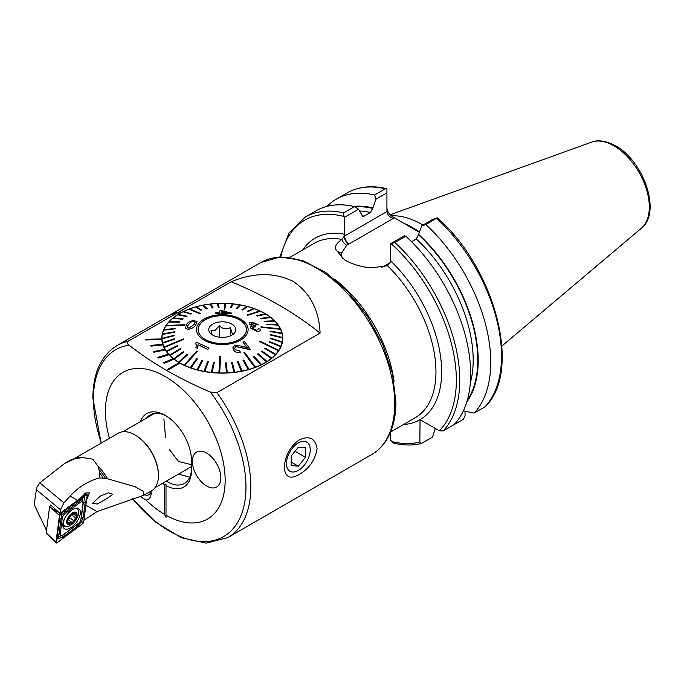 <?xml version="1.0" encoding="UTF-8"?>
<svg xmlns="http://www.w3.org/2000/svg" width="684" height="684" viewBox="0 0 684 684"><rect width="100%" height="100%" fill="white"/><g stroke="black" fill="none" stroke-linecap="round" stroke-linejoin="round"><path stroke-width="1.03" d="M151.053 491.112A14.287 8.251 60 0 1 151.155 492.839A14.287 8.251 60 0 1 150.489 496.618A14.287 8.251 60 0 1 146.034 500.03L140.246 496.541M299.259 439.94C309.322 435.332 315.264 438.205 317.085 448.576C315.256 459.87 309.313 468.506 299.259 474.474C290.084 479.604 285.1 477.278 284.305 467.505C285.108 455.612 290.093 446.421 299.259 439.94M140.468 421.583A37.09 21.418 60 0 1 165.289 415.41A37.09 21.418 60 0 1 191.511 460.836L191.511 470.053A37.09 21.418 60 0 1 165.998 485.597L165.998 483.964L164.57 484.776A37.09 21.418 60 0 1 162.441 483.374M166.297 481.151A34.268 19.785 -120 0 0 167.281 481.741A34.268 19.785 -120 0 0 184.415 483.434A34.268 19.785 -120 0 0 191.511 467.753M189.707 477.304L178.567 474.063M179.969 363.118A60.474 34.91 180 0 1 179.541 362.879A60.474 34.91 180 0 1 179.114 362.631L167.708 369.249L168.563 369.711L179.969 363.153A60.474 34.91 0 0 0 245.718 370.412A60.474 34.91 0 0 0 282.774 338.221A60.474 34.91 0 0 0 265.059 313.537A60.474 34.91 0 0 0 179.541 313.537L177.412 312.802L127.976 341.342C126.856 342.675 127.215 343.949 129.071 345.146C151.933 363.118 179.011 378.756 210.304 392.052L216.896 392.676L320.095 333.091C319.129 310.177 310.151 292.94 293.188 281.389C274.446 272.283 253.773 272.403 231.183 281.757L178.302 312.289M419.489 232.013A92.015 53.13 -120 0 0 412.726 227.704A92.015 53.13 -120 0 0 403.611 223.181L393.377 217.273L393.377 218.384C389.487 217.119 387.341 214.853 386.93 211.578L386.93 192.837L375.995 199.147L372.703 208.423L370.42 212.485L364.093 216.144L362.819 216.409L358.519 209.236L344.591 217.273L344.591 234.296L344.223 236.237L341.923 239.443C338.17 242.008 335.955 244.607 335.28 247.24L335.092 248.796L344.591 259.877C352.072 264.195 360.887 266.871 371.044 267.889L387.46 265.734L390.111 262.733L390.487 260.792A104.814 60.517 60 0 1 420.053 419.643L439.299 430.758L443.112 430.98L454.031 424.678A128.002 73.898 60 0 0 405.817 236.219L394.907 242.521L390.487 243.769L390.487 260.792M391.351 215.836A89.595 51.727 60 0 1 421.848 224.412A89.595 51.727 60 0 1 422.926 225.045M206.619 453.099A20.161 11.637 -120 0 0 196.539 452.107A20.161 11.637 -120 0 0 193.452 468.258A20.161 11.637 -120 0 0 206.619 486.016A20.161 11.637 -120 0 0 216.7 487.017A20.161 11.637 -120 0 0 219.786 470.866A20.161 11.637 -120 0 0 206.619 453.099A20.161 11.637 -120 0 0 196.539 452.107A20.161 11.637 -120 0 0 193.452 468.258A20.161 11.637 -120 0 0 206.619 486.016A20.161 11.637 -120 0 0 216.7 487.017A20.161 11.637 -120 0 0 219.786 470.866A20.161 11.637 -120 0 0 206.619 453.099M177.412 312.802A110.868 64.005 -120 0 0 166.46 317L167.289 316.478A110.902 64.031 -120 0 1 178.259 312.272L177.404 312.759A110.902 64.031 -120 0 0 166.434 316.966M163.502 362.742L164.22 363.307L173.958 359.168A60.474 34.91 180 0 1 173.249 358.604L163.502 362.776L164.22 363.341L173.958 359.203A60.474 34.91 0 0 0 179.088 362.648M169.051 354.739A60.474 34.91 180 0 1 168.486 354.115L157.782 357.364L158.346 357.988L169.051 354.774A60.474 34.91 0 0 0 173.214 358.613M153.524 351.55L153.917 352.217L165.348 349.934A60.474 34.91 180 0 1 164.955 349.267L153.524 351.585L153.917 352.243L165.348 349.96A60.474 34.91 0 0 0 168.469 354.124M162.937 344.856A60.474 34.91 180 0 1 162.724 344.172L150.822 345.437L151.044 346.121L162.937 344.89A60.474 34.91 0 0 0 164.938 349.276M145.718 339.23L145.76 339.957L161.877 339.632A60.474 34.91 180 0 1 161.843 338.939L145.718 339.264L145.76 339.957L161.877 339.666A60.474 34.91 0 0 0 162.715 344.172M179.114 313.785L179.541 313.537A60.474 34.91 0 0 0 161.826 338.221A60.474 34.91 0 0 0 161.843 338.939M146.034 500.03A84.662 48.88 -120 0 0 164.57 514.402L165.998 517.48L165.998 515.232A84.662 48.88 -120 0 0 225.147 480.254A84.662 48.88 -120 0 0 165.289 376.568A84.662 48.88 -120 0 0 105.421 411.135A84.662 48.88 -120 0 0 109.431 438.333M164.57 514.402L164.57 484.776M165.998 517.48L165.998 485.597M150.822 345.437L151.044 346.155L162.937 344.89M157.782 357.364L158.346 358.023L169.051 354.774M167.708 369.249L168.563 369.736L179.969 363.153M231.183 281.757A382.989 221.12 180 0 1 320.095 333.091M465.034 411.169L465.034 415.898L463.324 419.318L452.551 425.534M435.306 428.449L432.476 437.127L421.164 443.591C412.529 445.643 403.218 445.446 393.232 443.001L390.487 439.974L390.487 432.202M421.566 443.429L419.856 441.984L420.053 419.643M326.995 206.363A128.002 73.898 60 0 1 336.246 199.189A128.002 73.898 60 0 1 374.593 195.008L385.366 188.793L386.93 188.75L386.93 192.837M336.246 199.189L347.019 192.973C358.407 186.544 371.626 185.116 386.674 188.673L386.93 188.75M375.995 199.147L374.593 195.008M353.602 206.388A116.742 67.4 60 0 1 372.703 207.885M344.591 217.273L343.932 216.443L343.599 212.904A128.002 73.898 60 0 0 305.252 217.084L316.17 210.783A128.002 73.898 60 0 1 354.517 206.602L358.519 209.236M343.599 212.904L354.517 206.602M386.93 208.287C387.341 211.698 389.487 214.69 393.377 217.273M484.879 406.869L485.212 406.612C522.217 371.822 495.31 268.479 437.769 218.196L437.29 217.82L425.901 224.626A128.002 73.898 60 0 1 474.106 413.093L484.879 406.869A128.002 73.898 60 0 0 436.666 218.41M411.554 241.734L416.317 238.981L418.599 234.381A116.742 67.4 60 0 1 466.685 402.26M463.367 410.81L474.106 413.093M425.901 224.626L421.891 225.643L432.827 219.333L437.29 217.82M418.599 234.381L421.891 225.643M390.487 243.769L404.415 235.732L405.817 236.219M419.386 232.286L403.611 223.181M302.756 249.951A104.814 60.517 60 0 1 344.591 234.296L344.591 236.014A32.456 18.733 180 0 0 344.223 236.237A6.447 3.788 -120.8 0 0 348.857 244.094L346.797 245.154L341.692 252.909A26.001 15.014 0 0 0 342.513 258.595M381.236 267.47L385.622 265.324A26.001 15.014 0 0 0 385.93 265.144L390.111 262.733M387.058 265.896A6.447 3.659 60.8 0 1 385.622 265.324M335.092 248.976A32.456 18.733 180 0 1 335.28 247.24A6.447 5.233 -169.3 0 0 341.692 252.909M166.306 416.026A34.268 19.785 -120 0 0 150.147 414.863A34.268 19.785 -120 0 0 146.581 418.052M179.969 313.255L178.259 312.272M179.114 313.751L177.404 312.759M163.895 418.967L165.562 437.35M169.153 449.243L178.558 461.469L191.511 464.727M188.254 324.814L187.177 327.226L188.904 328.2L194.051 324.515L195.12 322.232L193.375 321.386L190.981 322.053L188.288 324.72L187.177 327.226M185.21 327.645L185.432 328.551L188.245 329.337C192.204 328.619 194.786 326.995 195.975 324.464L195.975 324.43C194.795 326.952 192.221 328.577 188.245 329.303L185.432 328.517L186.356 324.814C187.527 322.472 190.092 321.035 194.059 320.48L197.069 321.865L196.017 324.37L197.069 321.899M184.68 325.097L165.844 325.986L184.68 325.131M184.962 324.661L166.135 325.524A60.269 34.799 0 0 0 165.99 325.738A60.269 34.799 0 0 0 165.844 325.952L165.844 325.986A60.269 34.799 180 0 0 163.852 329.679M282.569 337.964L270.479 335.049L282.569 337.964A60.269 34.799 180 0 1 282.569 338.17L282.569 340.803A60.269 34.799 180 0 1 282.569 341.085M278.465 350.755A60.269 34.799 0 0 0 278.61 350.533A60.269 34.799 0 0 0 278.756 350.319L259.92 341.171L259.638 341.607L278.465 350.789A60.269 34.799 180 0 1 275.669 354.346L264.999 348.019L264.614 348.43L275.284 354.722A60.269 34.799 180 0 1 271.736 358.074L261.861 351.012L261.399 351.388L271.266 358.425A60.269 34.799 0 0 0 271.736 358.04M166.152 325.516A60.269 34.799 180 0 1 168.931 322.002L179.601 322.284L168.931 322.002M179.601 322.249L179.986 321.839L169.316 321.557A60.269 34.799 0 0 0 168.931 321.967M169.341 321.557A60.269 34.799 180 0 1 172.864 318.265L183.201 318.881L173.334 317.855A60.269 34.799 0 0 0 172.864 318.231M173.368 317.855A60.269 34.799 180 0 1 177.575 314.845L187.04 316.179L178.122 314.469A60.269 34.799 0 0 0 177.575 314.811M178.165 314.478A60.269 34.799 180 0 1 182.996 311.793L190.819 314.076L191.435 313.776L183.603 311.459A60.269 34.799 0 0 0 182.996 311.759L190.819 314.118L191.435 313.776M183.654 311.468A60.269 34.799 180 0 1 189.032 309.159L200.044 313.862L200.72 313.614L189.699 308.869A60.269 34.799 0 0 0 189.365 308.997A60.269 34.799 0 0 0 189.032 309.125M189.75 308.886A60.269 34.799 180 0 1 195.59 306.979L200.874 310.22L195.59 306.979M201.6 310.014L200.874 310.254L201.6 310.014L196.317 306.74A60.269 34.799 0 0 0 195.59 306.945M196.351 306.765A60.269 34.799 180 0 1 202.575 305.295L206.457 308.869L207.218 308.715L203.336 305.107A60.269 34.799 0 0 0 202.575 305.261L206.457 308.903L207.218 308.715M203.362 305.132A60.269 34.799 180 0 1 209.868 304.123L212.279 307.928L213.066 307.834L210.655 303.995A60.269 34.799 0 0 0 209.868 304.089M210.672 304.029A60.269 34.799 180 0 1 217.35 303.491L218.264 307.449L217.35 303.491M218.264 307.415L219.068 307.381L218.162 303.422A60.269 34.799 0 0 0 217.35 303.457M218.162 303.457A60.269 34.799 180 0 1 224.916 303.405M225.327 303.388A60.269 34.799 0 0 0 224.925 303.371L224.309 310.006L225.729 303.397A60.269 34.799 0 0 0 225.327 303.388M225.729 303.397L225.729 303.431A60.269 34.799 180 0 1 232.432 303.867M233.244 303.918A60.269 34.799 0 0 0 232.449 303.841L230.328 307.706L231.124 307.791L233.244 303.952A60.269 34.799 180 0 1 239.785 304.867M240.58 304.978A60.269 34.799 0 0 0 239.81 304.842L236.219 308.51L236.989 308.646L240.58 305.013A60.269 34.799 180 0 1 246.864 306.398M247.634 306.56L242.623 309.955L247.634 306.56A60.269 34.799 0 0 0 246.907 306.372L241.897 309.724L242.623 309.92L241.897 309.724M247.634 306.603A60.269 34.799 180 0 1 253.559 308.424M254.294 308.646A60.269 34.799 0 0 0 253.602 308.398L247.257 311.374L247.941 311.622L254.294 308.681A60.269 34.799 180 0 1 259.766 310.912M260.125 311.049A60.269 34.799 0 0 0 259.809 310.904L247.163 314.956L247.788 315.247L260.442 311.194A60.269 34.799 0 0 0 260.125 311.049M260.442 311.194L260.442 311.229A60.269 34.799 180 0 1 265.383 313.836M265.99 314.17A60.269 34.799 0 0 0 265.426 313.828L256.722 315.675L265.99 314.204A60.269 34.799 180 0 1 270.325 317.145M270.847 317.513A60.269 34.799 0 0 0 270.368 317.145L260.672 318.317L270.847 317.556A60.269 34.799 180 0 1 274.515 320.787M274.942 321.189L264.417 321.668L274.942 321.189A60.269 34.799 0 0 0 274.541 320.787L264.024 321.224M274.942 321.224A60.269 34.799 180 0 1 277.875 324.703M266.709 324.353L278.208 325.139A60.269 34.799 0 0 0 277.901 324.703L266.709 324.387L278.208 325.174A60.269 34.799 180 0 1 280.363 328.833M280.483 329.055A60.269 34.799 0 0 0 280.38 328.833L260.92 326.867L280.585 329.286A60.269 34.799 0 0 0 280.483 329.055M261.126 327.311L280.585 329.32A60.269 34.799 180 0 1 281.928 333.108L269.958 331.073L270.069 331.535L282.047 333.57A60.269 34.799 0 0 0 281.936 333.108M282.047 333.57L282.047 333.604A60.269 34.799 180 0 1 282.56 337.469L270.471 334.553L270.479 335.015L270.471 334.553M282.569 337.93A60.269 34.799 0 0 0 282.56 337.469M282.569 338.17A60.269 34.799 180 0 1 282.227 341.863L270.214 338.041L270.12 338.503L282.141 342.291A60.269 34.799 0 0 0 282.227 341.829M282.141 342.291L282.141 342.325A60.269 34.799 180 0 1 280.953 346.172L269.205 341.487L269.017 341.94L280.765 346.591A60.269 34.799 0 0 0 280.953 346.138M280.765 346.591L280.765 346.626A60.269 34.799 180 0 1 278.756 350.353M244.898 334.587A24.188 13.962 180 0 1 217.914 343.351A24.188 13.962 180 0 1 198.112 329.611A24.188 13.962 180 0 1 199.702 324.635A24.188 13.962 180 0 1 226.686 315.88A24.188 13.962 180 0 1 246.488 329.611A24.188 13.962 180 0 1 244.898 334.587M164.015 346.993A60.269 34.799 0 0 0 164.117 347.216A60.269 34.799 0 0 0 164.22 347.438L183.68 339.401L183.474 338.948L164.015 347.027A60.269 34.799 180 0 1 162.664 343.197L174.642 339.196L174.531 338.742L162.553 342.701A60.269 34.799 0 0 0 162.664 343.163L174.642 339.196M184.158 365.076A60.269 34.799 0 0 0 184.475 365.23A60.269 34.799 0 0 0 184.791 365.376L197.437 351.311L196.812 351.02L184.158 365.111A60.269 34.799 180 0 1 179.174 362.477L187.878 354.628L187.322 354.261L178.609 362.11A60.269 34.799 0 0 0 179.174 362.443L187.878 354.628M218.871 372.874A60.269 34.799 0 0 0 219.273 372.891A60.269 34.799 0 0 0 219.675 372.9L220.693 356.279L219.889 356.253L218.871 372.908A60.269 34.799 180 0 1 212.151 372.472L214.272 362.563L213.476 362.477L211.356 372.353A60.269 34.799 0 0 0 212.151 372.438L214.272 362.563M254.901 367.402A60.269 34.799 0 0 0 255.235 367.282A60.269 34.799 0 0 0 255.568 367.154L244.556 352.397L243.88 352.653L254.901 367.436A60.269 34.799 180 0 1 249.01 369.369L243.726 360.049L243 360.254L248.283 369.531A60.269 34.799 0 0 0 249.01 369.334M260.536 329.175C260.792 330.825 259.552 331.56 256.825 331.381L250.344 327.875L250.164 327.123L250.344 327.875M252.191 325.935L249.241 323.985M250.344 327.85L256.825 331.355C259.544 331.535 260.775 330.799 260.536 329.141L258.586 328.799L256.389 330.363L252.362 328.072L254.559 326.601L255.944 326.858L255.294 325.883L251.165 324.122L253.029 323.079L256.56 324.849L258.355 324.857L256.56 324.883L253.029 323.113L251.404 323.293M255.944 326.858L252.541 326.978M231.773 313.742L231.85 313.204L231.773 313.742L221.402 313.212L221.291 313.93L219.487 313.896L221.291 313.93L221.402 313.212M219.487 313.896L219.598 313.178L215.768 313.255L219.598 313.212M198.189 324.301A25.804 14.894 180 0 1 231.491 315.692A25.804 14.894 180 0 1 246.411 334.921A25.804 14.894 180 0 1 213.109 343.53A25.804 14.894 180 0 1 198.189 324.301M280.765 346.626L269.017 341.974M282.141 342.325L270.12 338.503M282.047 333.604L270.069 331.569L269.958 331.073M261.126 327.345L260.92 326.867M270.847 317.556L261.151 318.727L260.672 318.317M265.99 314.204L257.278 316.042L256.722 315.675M260.442 311.229L247.788 315.281L247.163 314.956M254.294 308.681L247.941 311.622L247.257 311.34M240.58 305.013L236.989 308.681L236.219 308.544M233.244 303.952L231.124 307.826L230.328 307.706M225.729 303.431L224.711 310.049L223.907 309.989M219.068 307.381L218.264 307.449M213.066 307.834L212.279 307.962L209.868 304.123M200.72 313.614L200.044 313.896L189.032 309.159M187.04 316.179L186.493 316.555L177.575 314.845M183.201 318.881L182.739 319.3L172.864 318.265M179.986 321.839L179.601 322.284M175.583 328.329L163.835 329.688A60.269 34.799 0 0 0 163.647 330.133L175.583 328.329L175.395 328.816L163.647 330.175A60.269 34.799 180 0 0 162.467 333.98A60.269 34.799 0 0 0 162.373 334.442L174.386 332.227L174.48 331.766L174.386 332.262L162.373 334.476A60.269 34.799 180 0 0 162.031 338.17L162.031 340.803A60.269 34.799 180 0 0 162.031 341.085M162.031 338.341A60.269 34.799 0 0 0 162.04 338.811L174.129 335.716L174.121 335.254L162.031 338.375A60.269 34.799 180 0 1 162.031 338.17M174.129 335.716L162.04 338.845A60.269 34.799 180 0 0 162.553 342.735L162.553 342.701M183.68 339.401L164.22 347.472A60.269 34.799 180 0 0 166.392 351.174L166.392 351.14A60.269 34.799 0 0 0 166.699 351.567L177.891 345.916L166.699 351.602A60.269 34.799 180 0 0 169.658 355.116L169.658 355.082A60.269 34.799 0 0 0 170.06 355.483L180.576 349.045L180.183 348.635L169.658 355.082M180.576 349.045L170.06 355.518A60.269 34.799 180 0 0 173.753 358.792L173.753 358.758A60.269 34.799 0 0 0 174.232 359.134L183.928 351.952L183.449 351.576L173.753 358.758M183.928 351.952L174.232 359.168A60.269 34.799 180 0 0 178.609 362.144L178.609 362.11M197.437 351.311L184.791 365.41A60.269 34.799 180 0 0 190.306 367.659L190.306 367.624A60.269 34.799 0 0 0 190.998 367.872L197.343 358.929L190.998 367.906A60.269 34.799 180 0 0 196.966 369.745L196.966 369.711A60.269 34.799 0 0 0 197.693 369.899L202.703 360.545L201.977 360.357L196.966 369.711M202.703 360.545L197.693 369.941A60.269 34.799 180 0 0 204.02 371.327L204.02 371.292A60.269 34.799 0 0 0 204.79 371.429L208.381 361.759L207.611 361.622L204.02 371.292M208.381 361.759L204.79 371.463A60.269 34.799 180 0 0 211.356 372.387L211.356 372.353M220.693 356.279L219.675 372.934A60.269 34.799 180 0 0 226.438 372.883L225.532 362.922L226.438 372.883A60.269 34.799 0 0 0 227.25 372.814L226.336 362.853L225.532 362.922M233.945 372.276A60.269 34.799 0 0 0 234.732 372.182L232.321 362.34L231.534 362.434L233.945 372.31A60.269 34.799 180 0 1 227.25 372.848L227.25 372.814M233.945 372.31L231.534 362.434M241.264 371.164A60.269 34.799 0 0 0 242.025 371.019L238.143 361.4L237.382 361.554L241.264 371.198A60.269 34.799 180 0 1 234.732 372.216L234.732 372.182M241.264 371.198L237.382 361.554M248.283 369.531L248.283 369.565A60.269 34.799 180 0 1 242.025 371.053L242.025 371.019M248.283 369.565L243 360.254M254.901 367.436L243.88 352.653M266.478 361.802A60.269 34.799 0 0 0 267.025 361.46L258.107 353.748L257.56 354.09L266.478 361.845A60.269 34.799 180 0 1 261.604 364.546L253.781 356.193L253.166 356.492L260.997 364.854A60.269 34.799 180 0 1 255.568 367.188L255.568 367.154M260.997 364.854L253.166 356.492M266.478 361.845L257.56 354.09M271.266 358.425L271.266 358.459A60.269 34.799 180 0 1 267.025 361.494L267.025 361.46M271.266 358.459L261.399 351.422M275.669 354.312A60.269 34.799 0 0 1 275.284 354.722L264.614 348.43M278.465 350.789L259.638 341.607M249.002 349.481L250.267 349.285L235.912 346.54L234.672 348.233L235.912 346.574L249.002 349.447M232.868 347.771L233.86 350.302C235.51 352.448 237.741 353.158 240.537 352.431L240.537 352.397C237.75 353.132 235.527 352.422 233.86 350.268L232.868 347.771L234.851 345.061L242.965 346.395L247.215 347.78L242.948 342.103L244.521 341.624L250.267 349.285M242.948 342.103L247.215 347.814M198.027 344.77L207.791 349.481L209.022 348.088L207.791 349.447L198.027 344.736L198.052 345.24M198.027 344.736L197.402 348.284L195.915 347.634L197.402 348.318L197.941 346.335M195.915 347.634L196.282 345.429L195.701 343.129L196.24 344.779M261.604 364.512L261.604 364.546A60.269 34.799 0 0 1 260.997 364.82M197.343 358.929L196.659 358.681L190.306 367.624M177.891 345.916L177.583 345.488L166.392 351.14M174.48 331.766L162.459 333.98M193.375 321.386L190.981 322.027L188.288 324.755M195.701 343.129L196.496 342.257L209.022 348.088M234.672 348.267L235.236 349.704L239.614 350.866L240.537 352.397M260.621 329.697L260.536 329.141M252.362 328.072L252.234 327.55M258.355 324.857L252.653 322.267C250.07 322.044 248.933 322.6 249.241 323.951L252.191 325.9L250.164 327.123M215.768 313.255L215.862 312.597L219.701 312.528L220.043 310.237L231.85 313.169M231.773 313.717L221.402 313.178M221.744 310.887L221.496 312.537L228.713 312.81L221.744 310.887L228.713 312.844M221.496 312.571L221.744 310.912M239.332 339.444A24.085 13.911 -0 0 0 246.385 329.611A24.085 13.911 -0 0 0 231.517 316.769A24.085 13.911 -0 0 0 205.268 319.779A24.085 13.911 -0 0 0 198.215 329.611A24.085 13.911 -0 0 0 213.083 342.462A24.085 13.911 -0 0 0 239.332 339.444M212.091 334.724L211.057 330.517L215.169 330.346L219.29 325.764C223.027 329.158 226.772 329.739 230.525 327.499C231.534 332.475 232.534 334.638 233.543 333.997M212.75 324.096A13.509 7.798 -0 0 0 209.971 332.8A13.509 7.798 -0 0 0 231.85 335.126A13.509 7.798 -0 0 0 234.629 332.8A13.509 7.798 -0 0 0 229.961 323.19A13.509 7.798 -0 0 0 212.75 324.096M219.29 337.212L219.29 325.764M230.525 335.793L230.525 327.499M144.692 494.789A10.585 6.113 -120 0 0 146.385 495.216A10.585 6.113 -120 0 0 148.813 494.746A10.585 6.113 -120 0 0 150.916 491.197M148.813 494.746L150.882 493.549A10.585 6.113 -120 0 0 151.147 493.386M298.344 442.95A16.818 9.713 120 0 0 286.451 463.547A16.818 9.713 120 0 0 298.344 470.412A16.818 9.713 120 0 0 310.237 449.815A16.818 9.713 120 0 0 298.344 442.95M291.213 456.048L291.213 465.548L298.344 466.18L305.466 457.314L305.466 447.815L298.344 447.182L291.213 456.048M295.035 451.295L305.466 457.314M291.213 462.068L298.344 466.18M100.505 495.926L92.502 503.287L97.171 504.048L106.832 498.645L112.843 494.327L108.559 492.813L100.505 495.926M99.334 477.962L99.838 473.157A33.867 19.554 60 0 1 103.318 478.159L99.334 477.962C88.116 481.109 78.378 487.145 70.119 496.08L63.971 502.851L60.457 509.7L59.978 513.376L80.037 498.482L85.757 492.959L89.407 492.865L86.594 500.021M74.761 458.707L64.364 463.658L70.392 460.178A33.867 19.554 60 0 1 72.641 459.186A33.867 19.554 60 0 1 74.761 458.707L82.747 457.553A33.259 19.203 60 0 0 74.188 458.69L118.281 433.228A33.259 19.203 60 0 1 134.91 434.879L135.62 435.289A32.251 18.622 60 0 1 158.423 474.79L158.423 475.611A33.259 19.203 60 0 1 151.54 490.838L144.059 495.156L97.008 511.615L83.944 520.233M135.62 435.289L134.91 434.879A33.259 19.203 60 0 1 158.423 475.611M82.747 457.553L92.776 459.195L98.197 466.454L99.838 473.157M103.318 478.159L107.533 478.791L134.868 486.632L143.23 491.266L144.059 495.156M46.503 530.416L34.2 504.57L36.697 487.504L39.86 482.853L63.971 502.851M64.364 463.658L39.86 482.853M59.978 513.376L50.625 504.972L50.505 505.921M62.902 523.713A12.295 6.045 126.5 0 0 64.287 528.578A12.295 6.045 126.5 0 0 73.547 525.56A12.295 6.045 126.5 0 0 80.293 513.675A12.295 6.045 126.5 0 0 78.908 508.81A12.295 6.045 126.5 0 0 69.648 511.829A12.295 6.045 126.5 0 0 62.902 523.713M78.156 523.696A4.036 1.984 126.5 0 0 79.096 522.832A4.036 1.984 126.5 0 0 80.114 521.456A4.036 1.984 126.5 0 0 80.9 519.344L82.961 503.578A4.036 1.984 126.5 0 0 80.011 502.526L65.04 513.701A4.036 1.984 126.5 0 0 62.295 518.044L60.235 533.811A4.036 1.984 126.5 0 0 63.185 534.862L78.951 522.986M82.627 523.688A1.616 0.795 126.5 0 0 83.722 521.952L87.236 495.096A1.616 0.795 126.5 0 0 87.005 494.429A1.616 0.795 126.5 0 0 86.056 494.677L60.568 513.701A1.616 0.795 126.5 0 0 60.192 514.043A1.616 0.795 126.5 0 0 59.79 514.599A1.616 0.795 126.5 0 0 59.474 515.437L55.96 542.292A1.616 0.795 126.5 0 0 56.097 542.891A1.616 0.795 126.5 0 0 57.14 542.711L82.627 523.688L81.926 522.123L83.722 521.952M51.129 505.45L49.624 506.57L46.179 532.879L55.96 542.292L56.447 541.147L57.14 542.711M49.624 506.57L59.474 515.437L59.927 514.377M56.986 538.915L60.098 514.257L83.67 496.704L82.636 498.61L83.952 496.806L85.269 501.714L83.2 517.48L81.31 521.815L77.848 525.953L62.877 537.128L57.268 539.018L58.302 537.111L56.986 538.915L56.447 541.147M80.114 521.439L81.208 518.634L83.268 502.86L82.55 499.098L61.577 514.838L59.995 514.291M83.995 496.464L86.056 494.677L84.389 493.643M81.31 521.815L81.926 522.123M61.577 514.838L58.696 536.846L63.185 534.862M82.55 499.098L82.636 498.61M67.28 520.096L67.596 520.798L67.28 520.096L70.743 514.548A6.755 3.317 126.5 0 0 67.28 520.096A6.755 3.317 126.5 0 0 68.297 523.927L70.58 522.029L71.794 522.345M67.75 519.301L71.709 522.26L73.008 521.969A6.755 3.317 126.5 0 0 76.403 516.617L76.514 516.223A6.755 3.317 126.5 0 0 75.565 512.649L75.334 512.564A6.755 3.317 126.5 0 0 73.35 512.786A6.755 3.317 126.5 0 0 70.982 514.325L70.743 514.548M73.265 513.855L76.514 516.223L75.334 512.564L72.709 514.137L70.982 514.325M64.655 518.446A10.585 5.198 126.5 0 0 63.903 520.558A10.585 5.198 126.5 0 0 64.8 526.201A10.585 5.198 126.5 0 0 68.768 526.27A10.585 5.198 126.5 0 0 78.284 514.813A10.585 5.198 126.5 0 0 77.386 509.178A10.585 5.198 126.5 0 0 73.573 509.041M66.938 520.233A7.259 3.565 126.5 0 0 70.272 524.149A7.259 3.565 126.5 0 0 76.796 516.292A7.259 3.565 126.5 0 0 73.462 512.376A7.259 3.565 126.5 0 0 66.938 520.233M72.709 514.137L71.341 514.086M67.229 520.533L68.297 523.927A6.755 3.317 126.5 0 0 72.769 522.191M73.008 521.969L76.403 516.617M67.596 520.798L67.246 520.259M72.136 514.257A1.351 0.667 -53.5 0 1 71.521 514.847A2.36 1.163 126.5 0 0 69.7 517.728A1.351 0.667 -53.5 0 1 69.118 518.985A1.351 0.667 -53.5 0 1 68.084 519.549M127.976 341.342A110.868 64.005 -120 0 0 117.007 345.557C101.087 355.518 93.041 372.985 92.862 397.951L101.146 443.121M129.071 345.146A107.875 62.287 -120 0 0 93.4 399.114A107.875 62.287 -120 0 0 101.394 442.976M132.097 498.533L155.832 522.277L181.32 537.701L206.175 543.122L227.875 537.581A110.868 64.005 -120 0 0 250.831 486.828A110.868 64.005 -120 0 0 216.896 392.676M132.397 498.465A107.875 62.287 -120 0 0 245.966 487.196A107.875 62.287 -120 0 0 210.304 392.052M394.711 403.757A110.868 64.005 -120 0 0 346.318 292.188A110.868 64.005 -120 0 0 260.878 262.485L280.295 256.996L302.49 260.484L325.584 272.352L347.814 291.478L367.411 316.23L382.749 344.522L392.522 373.968L395.891 402.115C395.874 417.522 392.599 430.381 386.05 440.693C382.245 446.584 377.474 451.184 371.745 454.509A110.868 64.005 -120 0 0 394.711 403.757M413.589 228.208A89.595 51.727 60 0 1 414.436 228.695A89.595 51.727 60 0 1 419.54 231.876M641.395 228.217C661.779 212.621 643.704 160.911 615.574 145.846C602.801 138.955 594.764 140.776 591.686 142.11A49.975 28.856 60 0 1 613.967 145.846A49.975 28.856 60 0 1 645.876 187.536A49.975 28.856 60 0 1 641.395 228.217L501.902 346.01M335.066 279.534A100.787 58.191 60 0 1 394.078 381.74M387.46 265.734A100.787 58.191 60 0 1 415.085 417.856L390.573 432.006M419.856 441.984A125.582 72.504 60 0 1 391.342 441.445M419.856 419.754A104.814 60.517 60 0 1 403.543 424.516M347.019 192.973A128.002 73.898 60 0 1 385.366 188.793M354.928 206.867A116.109 67.032 60 0 1 372.703 208.423M359.707 211.005A112.877 65.168 60 0 1 370.42 212.485M361.998 215.699A112.877 65.168 60 0 1 364.093 216.144M280.782 256.97A125.582 72.504 60 0 1 343.932 216.443M289.785 257.44L314.298 243.282A100.787 58.191 60 0 1 341.923 239.443A6.447 4.207 -127.4 0 0 346.797 245.154M418.599 234.92A116.109 67.032 60 0 1 467.232 400.439M416.317 238.981A112.877 65.168 60 0 1 470.318 382.929M394.907 242.521A128.002 73.898 60 0 1 443.112 430.98M391.154 243.709A125.582 72.504 60 0 1 439.299 430.758M393.377 218.384L349.156 243.914A6.447 3.728 60 0 1 344.591 236.014L386.93 211.578M387.477 265.725A6.447 3.728 60 0 1 385.93 265.144M384.228 266.82A6.447 3.172 66.4 0 1 383.775 266.503M98.197 466.454A33.259 19.203 60 0 1 107.533 478.791M72.641 459.186L74.505 458.588A33.448 19.306 60 0 1 78.848 458.006M70.119 496.08L77.463 500.32M85.91 505.202L97.008 511.615M99.12 469.677A33.448 19.306 60 0 1 105.516 478.501M60.457 509.7L36.166 489.539M76.112 508.238A11.867 5.831 126.5 0 0 76.112 508.221L77.386 509.178M63.082 526.808A12.295 6.045 126.5 0 0 65.194 526.441M62.911 526.073A11.867 5.831 126.5 0 0 64.339 525.859M51.42 507.981L59.73 513.171M60.012 513.351L60.568 513.701L60.055 514.206M77.044 508.93A12.295 6.045 126.5 0 0 76.865 508.178M85.449 495.276L87.236 495.096M83.2 517.48A2.821 1.838 -172.5 0 0 81.208 518.634L80.9 519.344M62.877 537.128L62.808 535.239L77.771 524.064A2.821 1.282 53.3 0 0 77.848 525.953M57.114 535.076A2.821 1.838 -172.5 0 1 59.106 533.922L60.235 533.811M59.183 519.301L62.295 518.044M64.535 510.828L65.04 513.701M79.506 499.662A2.821 1.282 53.3 0 0 79.575 501.552L80.011 502.526M85.269 501.714L82.961 503.578M74.479 512.906L75.428 513.607M71.521 514.847L75.368 517.685M69.7 517.728L73.547 520.575M68.212 522.345L69.366 523.192M260.878 262.485L168.794 315.657M166.46 317L117.007 345.557M371.745 454.509L227.875 537.581M305.252 217.084L288.956 233.005L279.816 257.013M591.686 142.11L390.179 214.742M246.385 330.885L246.385 329.611M198.215 330.885L198.215 329.611M155.097 487.615L191.511 466.591M122.846 431.758L154.695 413.367M47.906 534.828L56.097 542.891M84.961 493.326L87.005 494.429M62.825 524.731L64.8 526.201"/></g></svg>
